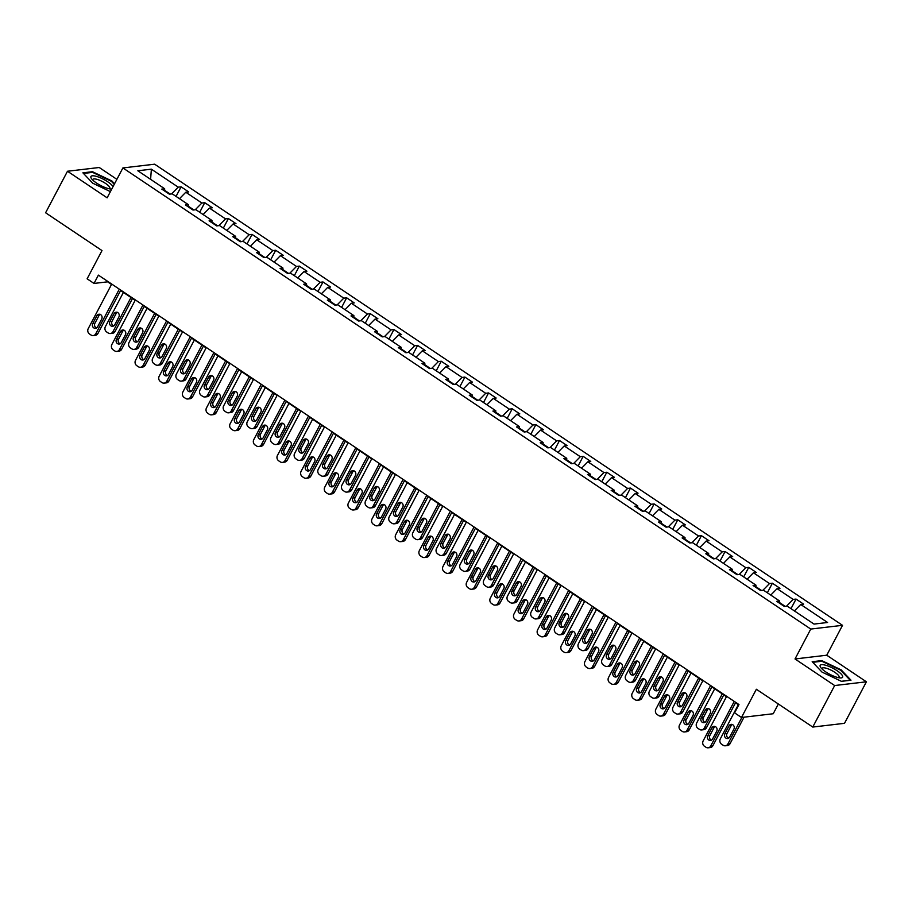 <?xml version="1.0" encoding="UTF-8"?>
<svg xmlns="http://www.w3.org/2000/svg" width="912" height="912" viewBox="0 0 912 912"><rect width="100%" height="100%" fill="white"/><g stroke="black" fill="none" stroke-linecap="round" stroke-linejoin="round"><path stroke-width="1.37" d="M866.4 681.8L826.751 655.215L795.013 658.966L834.662 685.539L866.4 681.8L844.512 723.319L812.763 727.058L756.367 689.255L741.479 717.482L773.228 713.743L778.358 703.996M834.662 685.539L812.763 727.058M116.884 179.333L99.237 167.5L67.488 171.251L45.6 212.77L101.996 250.572L87.119 278.81L94.016 283.438L107.616 281.831L111.515 284.453M842.517 625.324L154.641 164.194L122.903 167.933L810.768 629.063L842.517 625.324L826.751 655.215M170.225 194.085L164.65 190.346M171.57 193.925L178.216 187.165L181.1 186.823L176.05 196.399M150.594 179.333L151.381 169.176L178.216 187.165M179.47 198.691L185.797 192.25L188.67 191.908L181.1 186.823M185.797 192.25L201.871 203.023L204.744 202.681L199.705 212.257M203.114 214.537L209.452 208.107L212.325 207.765L204.744 202.681M209.452 208.107L225.526 218.88L228.399 218.538L223.349 228.103M226.769 230.394L233.107 223.964L235.98 223.622L228.399 218.538M233.107 223.964L249.181 234.737L252.054 234.395L247.004 243.96M250.424 246.251L256.762 239.81L259.635 239.48L252.054 234.395M256.762 239.81L272.825 250.583L275.698 250.253L270.659 259.817M274.079 262.109L280.406 255.668L283.279 255.337L275.698 250.253M280.406 255.668L296.48 266.441L299.353 266.11L294.314 275.675M297.722 277.966L304.061 271.525L306.934 271.183L299.353 266.11M304.061 271.525L320.135 282.298L323.008 281.956L317.957 291.532M321.377 293.824L327.716 287.383L330.589 287.041L323.008 281.956M327.716 287.383L343.778 298.156L346.663 297.814L341.612 307.39M345.032 309.681L351.359 303.24L354.244 302.898L346.663 297.814M351.359 303.24L367.433 314.013L370.306 313.671L365.267 323.236M368.676 325.527L375.014 319.097L377.887 318.755L370.306 313.671M375.014 319.097L391.088 329.87L393.961 329.528L388.911 339.093M392.331 341.384L398.669 334.943L401.542 334.613L393.961 329.528M398.669 334.943L414.743 345.728L417.616 345.386L412.566 354.95M415.986 357.242L422.324 350.801L425.197 350.47L417.616 345.386M422.324 350.801L438.387 361.574L441.26 361.243L436.221 370.808M439.641 373.099L445.968 366.658L448.841 366.316L441.26 361.243M445.968 366.658L462.042 377.431L464.915 377.089L459.876 386.665M463.285 388.957L469.623 382.516L472.496 382.174L464.915 377.089M469.623 382.516L485.697 393.289L488.57 392.947L483.52 402.523M486.94 404.814L493.278 398.373L496.151 398.031L488.57 392.947M493.278 398.373L509.341 409.146L512.225 408.804L507.175 418.38M510.595 420.66L516.922 414.23L519.806 413.888L512.225 408.804M516.922 414.23L532.996 425.003L535.868 424.661L530.83 434.226M534.238 436.517L540.577 430.088L543.449 429.746L535.868 424.661M540.577 430.088L556.651 440.861L559.523 440.519L554.473 450.083M557.893 452.375L564.232 445.934L567.104 445.603L559.523 440.519M564.232 445.934L580.306 456.707L583.178 456.376L578.128 465.941M581.548 468.232L587.887 461.791L590.759 461.461L583.178 456.376M587.887 461.791L603.949 472.564L606.822 472.234L601.783 481.798M605.203 484.09L611.53 477.649L614.403 477.307L606.822 472.234M611.53 477.649L627.604 488.422L630.477 488.08L625.438 497.656M628.847 499.947L635.185 493.506L638.058 493.164L630.477 488.08M635.185 493.506L651.259 504.279L654.132 503.937L649.082 513.513M652.502 515.804L658.84 509.363L661.713 509.021L654.132 503.937M658.84 509.363L674.903 520.136L677.787 519.794L672.737 529.359M676.157 531.65L682.484 525.221L685.368 524.879L677.787 519.794M682.484 525.221L698.558 535.994L701.431 535.652L696.392 545.216M699.8 547.508L706.139 541.067L709.012 540.736L701.431 535.652M706.139 541.067L722.213 551.851L725.086 551.509L720.035 561.074M723.455 563.365L729.794 556.924L732.667 556.594L725.086 551.509M729.794 556.924L745.868 567.697L748.741 567.367L743.69 576.931M747.11 579.223L753.449 572.782L756.322 572.44L748.741 567.367M753.449 572.782L769.511 583.555L772.384 583.224L767.345 592.789M770.765 595.08L777.092 588.639L779.965 588.297L772.384 583.224M777.092 588.639L793.166 599.412L796.039 599.07L791 608.646M794.409 610.937L800.747 604.496L803.62 604.154L796.039 599.07M800.747 604.496L827.583 622.486L814.028 624.082L787.193 606.092L784.32 606.434L776.739 601.35L779.612 601.008L763.538 590.235L760.665 590.577L753.084 585.493L755.957 585.151L739.894 574.378L737.01 574.72L729.429 569.635L732.313 569.305L716.239 558.532L713.366 558.862L705.785 553.778L708.658 553.447L692.584 542.674L689.711 543.005L682.13 537.932L685.003 537.59L668.929 526.817L666.056 527.159L658.475 522.074L661.348 521.732L645.286 510.959L642.413 511.301L634.832 506.217L637.705 505.875L621.631 495.102L618.758 495.444L611.177 490.36L614.05 490.018L597.976 479.245L595.103 479.587L587.522 474.502L590.395 474.16L574.332 463.387L571.448 463.729L563.867 458.645L566.751 458.314L550.677 447.541L547.804 447.872L540.223 442.799L543.096 442.457L527.022 431.684L524.149 432.014L516.568 426.941L519.441 426.599L503.367 415.826L500.494 416.168L492.913 411.084L495.786 410.742L479.723 399.969L476.851 400.311L469.27 395.227L472.142 394.885L456.068 384.112L453.196 384.454L445.615 379.369L448.487 379.027L432.413 368.254L429.541 368.596L421.96 363.512L424.832 363.181L408.758 352.397L405.886 352.739L398.305 347.654L401.189 347.324L385.115 336.551L382.242 336.881L374.661 331.808L377.534 331.466L361.46 320.693L358.587 321.035L351.006 315.951L353.879 315.609L337.805 304.836L334.932 305.178L327.351 300.094L330.224 299.752L314.161 288.979L311.288 289.321L303.707 284.236L306.58 283.894L290.506 273.121L287.633 273.463L280.052 268.379L282.925 268.037L266.851 257.264L263.978 257.606L256.397 252.521L259.27 252.191L243.196 241.418L240.323 241.748L232.742 236.675L235.627 236.333L219.553 225.56L216.68 225.891L209.099 220.818L211.972 220.476L195.898 209.703L193.025 210.045L185.444 204.961L188.317 204.619L172.243 193.846L169.37 194.188L161.789 189.103L164.662 188.761L137.826 170.772L151.381 169.176M741.479 717.482L734.582 712.853L738.959 704.554L98.393 275.128L94.016 283.438M188.294 206.864L188.317 204.619M193.868 209.942L188.294 206.203M195.225 209.783L201.871 203.023M211.949 222.722L211.972 220.476M217.523 225.8L211.949 222.061M218.869 225.64L225.526 218.88M235.592 238.579L235.627 236.333M241.178 241.646L235.604 237.918M242.524 241.498L249.181 234.737M259.247 254.437L259.27 252.191M264.833 257.503L259.259 253.775M266.179 257.344L272.825 250.583M282.902 270.294L282.925 268.037M288.477 273.361L282.902 269.621M289.834 273.201L296.48 266.441M306.546 286.151L306.58 283.894M312.132 289.218L306.557 285.479M313.477 289.058L320.135 282.298M330.201 301.997L330.224 299.752M335.787 305.075L330.212 301.336M337.132 304.916L343.778 298.156M353.856 317.855L353.879 315.609M359.431 320.933L353.867 317.194M360.787 320.773L367.433 314.013M377.511 333.712L377.534 331.466M383.086 336.79L377.511 333.051M384.431 336.631L391.088 329.87M401.155 349.57L401.189 347.324M406.741 352.636L401.166 348.908M408.086 352.477L414.743 345.728M424.81 365.427L424.832 363.181M430.396 368.494L424.821 364.754M431.741 368.334L438.387 361.574M448.465 381.284L448.487 379.027M454.039 384.351L448.465 380.612M455.396 384.191L462.042 377.431M472.108 397.13L472.142 394.885M477.694 400.208L472.12 396.469M479.039 400.049L485.697 393.289M495.763 412.988L495.786 410.742M501.349 416.066L495.775 412.327M502.694 415.906L509.341 409.146M519.418 428.845L519.441 426.599M524.993 431.923L519.43 428.184M526.349 431.764L532.996 425.003M543.073 444.703L543.096 442.457M548.648 447.781L543.073 444.041M549.993 447.621L556.651 440.861M566.717 460.56L566.751 458.314M572.303 463.627L566.728 459.899M573.648 463.467L580.306 456.707M590.372 476.417L590.395 474.16M595.958 479.484L590.383 475.745M597.303 479.324L603.949 472.564M614.027 492.275L614.05 490.018M619.601 495.341L614.027 491.602M620.958 495.182L627.604 488.422M637.67 508.121L637.705 505.875M643.256 511.199L637.682 507.46M644.602 511.039L651.259 504.279M661.325 523.978L661.348 521.732M666.911 527.056L661.337 523.317M668.257 526.897L674.903 520.136M684.98 539.836L685.003 537.59M690.566 542.914L684.992 539.174M691.912 542.754L698.558 535.994M708.635 555.693L708.658 553.447M714.21 558.76L708.635 555.032M715.555 558.611L722.213 551.851M732.279 571.55L732.313 569.305M737.865 574.617L732.29 570.889M739.21 574.457L745.868 567.697M755.934 587.408L755.957 585.151M761.52 590.474L755.945 586.735M762.865 590.315L769.511 583.555M779.589 603.265L779.612 601.008M785.164 606.332L779.589 602.593M786.52 606.172L793.166 599.412M795.013 658.966L810.768 629.063M67.488 171.251L107.137 197.824L122.903 167.933M120.589 290.529L135.17 300.31M144.233 306.386L158.825 316.168M167.888 322.244L182.48 332.014M191.543 338.101L206.123 347.871M215.198 353.947L229.778 363.728M238.841 369.805L253.433 379.586M262.496 385.662L277.077 395.443M286.151 401.519L300.732 411.301M309.806 417.377L324.387 427.158M333.45 433.234L348.042 443.004M357.105 449.092L371.686 458.861M380.76 464.938L395.341 474.719M404.404 480.795L418.996 490.576M428.059 496.652L442.639 506.434M451.714 512.51L466.294 522.291M475.369 528.367L489.949 538.137M499.012 544.225L513.604 553.994M522.667 560.071L537.248 569.852M546.322 575.928L560.903 585.709M569.966 591.785L584.558 601.567M593.621 607.643L608.201 617.424M617.276 623.5L631.856 633.281M640.931 639.358L655.511 649.127M664.574 655.215L679.166 664.985M688.229 671.061L702.81 680.842M711.884 686.918L726.465 696.7M735.528 702.776L738.754 704.942M164.639 191.007L164.662 188.761M812.17 661.724L822.02 672.087L841.423 681.332L850.987 680.204L841.138 669.841L821.723 660.596L812.17 661.724M114.547 183.768L111.868 180.952L92.465 171.707L82.901 172.835L92.75 183.209L110.409 191.623M821.347 661.303L821.723 660.596M92.089 172.425L92.465 171.707M734.251 701.396L710.744 745.97A3.899 3.5 -96.7 0 1 705.968 747.259L704.452 746.244A3.899 3.5 -96.7 0 1 703.163 740.886L726.67 696.312M708.168 747.806L710.323 747.555A3.899 3.5 83.3 0 0 712.888 745.72L735.733 702.388M712.534 739.073A3.124 2.793 83.3 0 1 707.689 735.824L711.884 727.856A3.124 2.793 83.3 0 1 716.741 731.105L712.534 739.073M711.52 740.179A3.124 2.793 83.3 0 1 709.832 735.574L714.028 727.594A3.124 2.793 83.3 0 1 715.054 726.499M741.889 717.436L727.901 743.941A3.899 3.5 -96.7 0 1 723.125 745.241L721.609 744.215A3.899 3.5 -96.7 0 1 720.32 738.868L738.355 704.668M744.032 717.185L730.056 743.69A3.899 3.5 83.3 0 1 727.48 745.537L725.336 745.788M732.211 724.47A3.124 2.793 -96.7 0 0 731.196 725.576L726.989 733.544A3.124 2.793 -96.7 0 0 728.677 738.161M729.691 737.056L733.898 729.087A3.124 2.793 -96.7 0 0 731.105 724.356A3.124 2.793 -96.7 0 0 729.041 725.827L724.846 733.795A3.124 2.793 -96.7 0 0 727.639 738.526A3.124 2.793 -96.7 0 0 729.691 737.056M710.596 685.539L687.101 730.113A3.899 3.5 -96.7 0 1 682.313 731.401L680.797 730.387A3.899 3.5 -96.7 0 1 679.52 725.029L703.015 680.455M684.524 731.948L686.668 731.698A3.899 3.5 83.3 0 0 689.244 729.862L712.078 686.542M688.879 723.216A3.124 2.793 83.3 0 1 684.125 723.262A3.124 2.793 83.3 0 1 684.034 719.967L688.241 711.998A3.124 2.793 83.3 0 1 693.086 715.247L688.879 723.216M687.865 724.322A3.124 2.793 83.3 0 1 686.177 719.716L690.384 711.748A3.124 2.793 83.3 0 1 691.399 710.642M686.941 669.682L663.446 714.256A3.899 3.5 -96.7 0 1 658.658 715.544L657.142 714.529A3.899 3.5 -96.7 0 1 655.865 709.171L679.36 664.609M660.869 716.102L663.013 715.84A3.899 3.5 83.3 0 0 665.589 714.005L688.435 670.685M665.236 707.37A3.124 2.793 83.3 0 1 660.379 704.11L664.586 696.141A3.124 2.793 83.3 0 1 669.431 699.39L665.236 707.37M664.221 708.464A3.124 2.793 83.3 0 1 662.522 703.859L666.729 695.89A3.124 2.793 83.3 0 1 667.744 694.784M722.281 693.895L704.258 728.095A3.899 3.5 -96.7 0 1 699.47 729.383L697.954 728.369A3.899 3.5 -96.7 0 1 696.677 723.011L714.7 688.811M723.775 694.887L706.401 727.833A3.899 3.5 83.3 0 1 703.825 729.68L701.681 729.931M708.556 708.613A3.124 2.793 -96.7 0 0 707.541 709.718L703.334 717.687A3.124 2.793 -96.7 0 0 705.022 722.304M706.048 721.198L710.243 713.23A3.124 2.793 -96.7 0 0 707.45 708.499A3.124 2.793 -96.7 0 0 705.398 709.969L701.191 717.949A3.124 2.793 -96.7 0 0 706.048 721.198M698.638 678.038L680.603 712.238A3.899 3.5 -96.7 0 1 675.815 713.526L674.299 712.511A3.899 3.5 -96.7 0 1 673.022 707.153L691.057 672.953M700.12 679.041L682.746 711.987A3.899 3.5 83.3 0 1 680.17 713.822L678.026 714.073M684.901 692.755A3.124 2.793 -96.7 0 0 683.886 693.861L679.679 701.841A3.124 2.793 -96.7 0 0 681.378 706.447M682.393 705.341L686.599 697.372A3.124 2.793 -96.7 0 0 683.806 692.641A3.124 2.793 -96.7 0 0 681.743 694.123L677.536 702.092A3.124 2.793 -96.7 0 0 682.393 705.341M837.148 677.342A12.677 3.42 27.8 0 0 840.431 677.935A12.677 3.42 27.8 0 0 839.861 672.805A12.677 3.42 27.8 0 0 825.656 665.247A12.677 3.42 27.8 0 0 820.823 667.595A12.677 3.42 27.8 0 0 837.148 677.342M838.573 677.696A9.599 2.588 27.8 0 0 839.086 677.285A9.599 2.588 27.8 0 0 835.369 672.691A9.599 2.588 27.8 0 0 826.249 668.234A9.599 2.588 27.8 0 0 822.111 668.336A9.599 2.588 27.8 0 0 822.065 668.986M812.74 662.317L821.86 661.246L840.659 670.206L850.212 680.249L841.343 681.298M113.042 186.618A12.677 3.42 27.8 0 0 96.387 176.369A12.677 3.42 27.8 0 0 91.565 178.718A12.677 3.42 27.8 0 0 107.89 188.465A12.677 3.42 27.8 0 0 111.173 189.046A12.677 3.42 27.8 0 0 111.766 189.046M109.315 188.807A9.599 2.588 27.8 0 0 109.828 188.408A9.599 2.588 27.8 0 0 106.111 183.802A9.599 2.588 27.8 0 0 96.991 179.345A9.599 2.588 27.8 0 0 92.853 179.447A9.599 2.588 27.8 0 0 92.807 180.109M83.471 173.44L92.591 172.368L111.401 181.317L114.251 184.327M663.298 653.824L639.791 698.398A3.899 3.5 -96.7 0 1 635.014 699.686L633.498 698.672A3.899 3.5 -96.7 0 1 632.21 693.325L655.717 648.751M637.214 700.245L639.358 699.994A3.899 3.5 83.3 0 0 641.934 698.147L664.78 654.827M641.581 691.513A3.124 2.793 83.3 0 1 636.724 688.252L640.931 680.284A3.124 2.793 83.3 0 1 645.787 683.533L641.581 691.513M640.566 692.618A3.124 2.793 83.3 0 1 638.879 688.001L643.074 680.033A3.124 2.793 83.3 0 1 644.089 678.927M674.983 662.18L656.948 696.38A3.899 3.5 -96.7 0 1 652.171 697.669L650.655 696.654A3.899 3.5 -96.7 0 1 649.367 691.296L667.402 657.107M676.465 663.184L659.091 696.13A3.899 3.5 83.3 0 1 656.526 697.965L654.371 698.216M661.257 676.909A3.124 2.793 -96.7 0 0 660.231 678.004L656.036 685.984A3.124 2.793 -96.7 0 0 657.723 690.589M658.738 689.483L662.944 681.515A3.124 2.793 -96.7 0 0 658.088 678.266L653.893 686.234A3.124 2.793 -96.7 0 0 658.738 689.483M639.643 637.978L616.136 682.552A3.899 3.5 -96.7 0 1 611.359 683.84L609.843 682.814A3.899 3.5 -96.7 0 1 608.555 677.468L632.062 632.894M613.571 684.388L615.714 684.137A3.899 3.5 83.3 0 0 618.29 682.29L641.125 638.97M617.926 675.655A3.124 2.793 83.3 0 1 613.081 672.406L617.276 664.426A3.124 2.793 83.3 0 1 622.041 664.392A3.124 2.793 83.3 0 1 622.132 667.687L617.926 675.655M616.911 676.761A3.124 2.793 83.3 0 1 615.224 672.144L619.43 664.175A3.124 2.793 83.3 0 1 620.445 663.07M651.328 646.334L633.304 680.523A3.899 3.5 -96.7 0 1 628.516 681.811L627 680.797A3.899 3.5 -96.7 0 1 625.723 675.439L643.747 641.25M652.81 647.326L635.447 680.272A3.899 3.5 83.3 0 1 632.871 682.108L630.728 682.358M637.602 661.052A3.124 2.793 -96.7 0 0 636.587 662.158L632.381 670.126A3.124 2.793 -96.7 0 0 634.068 674.732M635.083 673.626L639.289 665.657A3.124 2.793 -96.7 0 0 634.444 662.408L630.238 670.377A3.124 2.793 -96.7 0 0 633.031 675.108A3.124 2.793 -96.7 0 0 635.083 673.626M615.988 622.121L592.492 666.695A3.899 3.5 -96.7 0 1 587.704 667.983L586.188 666.968A3.899 3.5 -96.7 0 1 584.911 661.61L608.407 617.036M589.916 668.53L592.059 668.279A3.899 3.5 83.3 0 0 594.635 666.444L617.481 623.113M594.282 659.798A3.124 2.793 83.3 0 1 589.426 656.549L593.632 648.569A3.124 2.793 83.3 0 1 598.386 648.535A3.124 2.793 83.3 0 1 598.477 651.829L594.282 659.798M593.256 660.904A3.124 2.793 83.3 0 1 591.569 656.298L595.775 648.318A3.124 2.793 83.3 0 1 596.79 647.212M627.673 630.477L609.649 664.666A3.899 3.5 -96.7 0 1 604.861 665.954L603.345 664.939A3.899 3.5 -96.7 0 1 602.068 659.581L620.092 625.393M629.166 631.469L611.792 664.415A3.899 3.5 83.3 0 1 609.216 666.25L607.073 666.512M613.947 645.194A3.124 2.793 -96.7 0 0 612.932 646.3L608.726 654.269A3.124 2.793 -96.7 0 0 610.424 658.886M611.439 657.78L615.634 649.8A3.124 2.793 -96.7 0 0 610.789 646.551L606.583 654.52A3.124 2.793 -96.7 0 0 611.439 657.78M592.333 606.263L568.837 650.837A3.899 3.5 -96.7 0 1 564.049 652.126L562.533 651.111A3.899 3.5 -96.7 0 1 561.256 645.753L584.763 601.179M566.261 652.673L568.404 652.422A3.899 3.5 83.3 0 0 570.98 650.587L593.826 607.255M570.627 643.94A3.124 2.793 83.3 0 1 565.771 640.691L569.977 632.723A3.124 2.793 83.3 0 1 574.731 632.677A3.124 2.793 83.3 0 1 574.834 635.972L570.627 643.94M569.612 645.046A3.124 2.793 83.3 0 1 567.914 640.441L572.12 632.461A3.124 2.793 83.3 0 1 573.135 631.355M604.029 614.62L585.994 648.808A3.899 3.5 -96.7 0 1 581.218 650.096L579.701 649.082A3.899 3.5 -96.7 0 1 578.413 643.735L596.448 609.535M605.511 615.611L588.137 648.557A3.899 3.5 83.3 0 1 585.561 650.404L583.418 650.655M590.292 629.337A3.124 2.793 -96.7 0 0 589.277 630.443L585.082 638.411A3.124 2.793 -96.7 0 0 586.769 643.028M587.784 641.923L591.991 633.943A3.124 2.793 -96.7 0 0 587.134 630.694L582.928 638.662A3.124 2.793 -96.7 0 0 587.784 641.923M568.689 590.406L545.182 634.98A3.899 3.5 -96.7 0 1 540.406 636.268L538.889 635.254A3.899 3.5 -96.7 0 1 537.601 629.896L561.108 585.322M542.606 636.815L544.76 636.565A3.899 3.5 83.3 0 0 547.325 634.729L570.171 591.409M546.972 628.083A3.124 2.793 83.3 0 1 542.127 624.834L546.322 616.865A3.124 2.793 83.3 0 1 551.179 620.114L546.972 628.083M545.957 629.189A3.124 2.793 83.3 0 1 544.27 624.583L548.465 616.615A3.124 2.793 83.3 0 1 549.491 615.509M580.374 598.762L562.339 632.962A3.899 3.5 -96.7 0 1 557.563 634.25L556.046 633.224A3.899 3.5 -96.7 0 1 554.758 627.878L572.793 593.678M581.856 599.754L564.494 632.7A3.899 3.5 83.3 0 1 561.917 634.547L559.774 634.798M566.648 613.48A3.124 2.793 -96.7 0 0 565.634 614.585L561.427 622.554A3.124 2.793 -96.7 0 0 563.114 627.171M564.129 626.065L568.336 618.097A3.124 2.793 -96.7 0 0 563.479 614.836L559.284 622.816A3.124 2.793 -96.7 0 0 564.129 626.065M545.034 574.549L521.539 619.123A3.899 3.5 -96.7 0 1 516.751 620.411L515.234 619.396A3.899 3.5 -96.7 0 1 513.958 614.038L537.453 569.464M518.962 620.969L521.105 620.707A3.899 3.5 83.3 0 0 523.682 618.872L546.516 575.552M523.317 612.226A3.124 2.793 83.3 0 1 518.563 612.271A3.124 2.793 83.3 0 1 518.472 608.977L522.679 601.008A3.124 2.793 83.3 0 1 527.524 604.257L523.317 612.226M522.302 613.331A3.124 2.793 83.3 0 1 520.615 608.726L524.822 600.757A3.124 2.793 83.3 0 1 525.836 599.651M556.719 582.905L538.696 617.105A3.899 3.5 -96.7 0 1 533.908 618.393L532.391 617.378A3.899 3.5 -96.7 0 1 531.115 612.02L549.138 577.82M558.212 583.908L540.839 616.854A3.899 3.5 83.3 0 1 538.262 618.689L536.119 618.94M542.993 597.622A3.124 2.793 -96.7 0 0 541.979 598.728L537.772 606.708A3.124 2.793 -96.7 0 0 539.459 611.314M540.485 610.208L544.681 602.239A3.124 2.793 -96.7 0 0 541.888 597.508A3.124 2.793 -96.7 0 0 539.836 598.979L535.629 606.959A3.124 2.793 -96.7 0 0 540.485 610.208M521.379 558.691L497.884 603.265A3.899 3.5 -96.7 0 1 493.096 604.553L491.579 603.539A3.899 3.5 -96.7 0 1 490.303 598.192L513.798 553.618M495.307 605.112L497.45 604.861A3.899 3.5 83.3 0 0 500.027 603.014L522.872 559.694M499.673 596.38A3.124 2.793 83.3 0 1 494.817 593.119L499.024 585.151A3.124 2.793 83.3 0 1 503.869 588.4L499.673 596.38M498.659 597.485A3.124 2.793 83.3 0 1 496.96 592.868L501.167 584.9A3.124 2.793 83.3 0 1 502.181 583.794M497.735 542.845L474.229 587.408A3.899 3.5 -96.7 0 1 469.452 588.707L467.936 587.681A3.899 3.5 -96.7 0 1 466.648 582.335L490.154 537.761M471.652 589.255L473.795 589.004A3.899 3.5 83.3 0 0 476.372 587.157L499.217 543.837M476.018 580.522A3.124 2.793 83.3 0 1 471.162 577.262L475.369 569.293A3.124 2.793 83.3 0 1 480.225 572.542L476.018 580.522M475.004 581.628A3.124 2.793 83.3 0 1 473.317 577.011L477.512 569.042A3.124 2.793 83.3 0 1 478.526 567.937M474.08 526.988L450.574 571.562A3.899 3.5 -96.7 0 1 445.797 572.85L444.281 571.835A3.899 3.5 -96.7 0 1 442.993 566.477L466.499 521.903M448.009 573.397L450.152 573.146A3.899 3.5 83.3 0 0 452.728 571.3L475.562 527.98M452.363 564.665A3.124 2.793 83.3 0 1 447.518 561.416L451.714 553.436A3.124 2.793 83.3 0 1 456.479 553.402A3.124 2.793 83.3 0 1 456.57 556.696L452.363 564.665M451.349 565.771A3.124 2.793 83.3 0 1 449.662 561.154L453.868 553.185A3.124 2.793 83.3 0 1 454.883 552.079M450.425 511.13L426.93 555.704A3.899 3.5 -96.7 0 1 422.142 556.993L420.626 555.978A3.899 3.5 -96.7 0 1 419.349 550.62L442.844 506.046M424.354 557.54L426.497 557.289A3.899 3.5 83.3 0 0 429.073 555.454L451.919 512.122M428.72 548.807A3.124 2.793 83.3 0 1 423.863 545.558L428.07 537.59A3.124 2.793 83.3 0 1 432.824 537.544A3.124 2.793 83.3 0 1 432.915 540.839L428.72 548.807M427.694 549.913A3.124 2.793 83.3 0 1 426.007 545.308L430.213 537.328A3.124 2.793 83.3 0 1 431.228 536.222M426.77 495.273L403.275 539.847A3.899 3.5 -96.7 0 1 398.487 541.135L396.971 540.121A3.899 3.5 -96.7 0 1 395.694 534.763L419.201 490.189M400.699 541.682L402.842 541.432A3.899 3.5 83.3 0 0 405.418 539.596L428.264 496.265M405.065 532.95A3.124 2.793 83.3 0 1 400.208 529.701L404.415 521.732A3.124 2.793 83.3 0 1 409.271 524.981L405.065 532.95M404.05 534.056A3.124 2.793 83.3 0 1 402.352 529.45L406.558 521.47A3.124 2.793 83.3 0 1 407.573 520.376M403.127 479.416L379.62 523.99A3.899 3.5 -96.7 0 1 374.843 525.278L373.327 524.263A3.899 3.5 -96.7 0 1 372.039 518.905L395.546 474.331M377.044 525.825L379.198 525.574A3.899 3.5 83.3 0 0 381.763 523.739L404.609 480.419M381.41 517.093A3.124 2.793 83.3 0 1 376.565 513.844L380.76 505.875A3.124 2.793 83.3 0 1 385.616 509.124L381.41 517.093M380.395 518.198A3.124 2.793 83.3 0 1 378.708 513.593L382.903 505.624A3.124 2.793 83.3 0 1 383.929 504.518M379.472 463.558L355.976 508.132A3.899 3.5 -96.7 0 1 351.188 509.42L349.672 508.406A3.899 3.5 -96.7 0 1 348.395 503.048L371.891 458.485M353.4 509.979L355.543 509.717A3.899 3.5 83.3 0 0 358.12 507.881L380.954 464.561M357.755 501.247A3.124 2.793 83.3 0 1 353.001 501.281A3.124 2.793 83.3 0 1 352.91 497.986L357.116 490.018A3.124 2.793 83.3 0 1 361.961 493.267L357.755 501.247M356.74 502.341A3.124 2.793 83.3 0 1 355.053 497.735L359.26 489.767A3.124 2.793 83.3 0 1 360.274 488.661M355.817 447.701L332.321 492.275A3.899 3.5 -96.7 0 1 327.533 493.563L326.017 492.548A3.899 3.5 -96.7 0 1 324.74 487.202L348.236 442.628M329.745 494.122L331.888 493.871A3.899 3.5 83.3 0 0 334.465 492.024L357.31 448.704M334.111 485.389A3.124 2.793 83.3 0 1 329.255 482.129L333.461 474.16A3.124 2.793 83.3 0 1 338.306 477.409L334.111 485.389M333.097 486.495A3.124 2.793 83.3 0 1 331.398 481.878L335.605 473.909A3.124 2.793 83.3 0 1 336.619 472.804M332.173 431.855L308.666 476.429A3.899 3.5 -96.7 0 1 303.89 477.717L302.374 476.691A3.899 3.5 -96.7 0 1 301.085 471.344L324.592 426.77M306.09 478.264L308.233 478.013A3.899 3.5 83.3 0 0 310.81 476.167L333.655 432.847M310.456 469.532A3.124 2.793 83.3 0 1 305.6 466.283L309.806 458.303A3.124 2.793 83.3 0 1 314.663 461.563L310.456 469.532M309.442 470.638A3.124 2.793 83.3 0 1 307.754 466.021L311.95 458.052A3.124 2.793 83.3 0 1 312.964 456.946M308.518 415.997L285.011 460.571A3.899 3.5 -96.7 0 1 280.235 461.86L278.719 460.845A3.899 3.5 -96.7 0 1 277.43 455.487L300.937 410.913M282.446 462.407L284.59 462.156A3.899 3.5 83.3 0 0 287.166 460.321L310 416.989M286.801 453.674A3.124 2.793 83.3 0 1 281.956 450.425L286.151 442.445A3.124 2.793 83.3 0 1 291.008 445.706L286.801 453.674M285.787 454.78A3.124 2.793 83.3 0 1 284.099 450.175L288.306 442.195A3.124 2.793 83.3 0 1 289.321 441.089M533.075 567.047L515.041 601.247A3.899 3.5 -96.7 0 1 510.253 602.536L508.736 601.521A3.899 3.5 -96.7 0 1 507.46 596.163L525.494 561.963M534.557 568.051L517.184 600.997A3.899 3.5 83.3 0 1 514.607 602.832L512.464 603.083M519.338 581.765A3.124 2.793 -96.7 0 0 518.324 582.871L514.117 590.851A3.124 2.793 -96.7 0 0 515.816 595.456M516.83 594.35L521.037 586.382A3.124 2.793 -96.7 0 0 518.244 581.651A3.124 2.793 -96.7 0 0 516.181 583.133L511.974 591.101A3.124 2.793 -96.7 0 0 516.83 594.35M509.42 551.19L491.386 585.39A3.899 3.5 -96.7 0 1 486.609 586.678L485.093 585.664A3.899 3.5 -96.7 0 1 483.805 580.306L501.839 546.117M510.902 552.193L493.529 585.139A3.899 3.5 83.3 0 1 490.964 586.975L488.809 587.225M495.695 565.919A3.124 2.793 -96.7 0 0 494.669 567.025L490.474 574.993A3.124 2.793 -96.7 0 0 492.161 579.599M493.175 578.493L497.382 570.524A3.124 2.793 -96.7 0 0 492.526 567.275L488.33 575.244A3.124 2.793 -96.7 0 0 493.175 578.493M485.765 535.344L467.742 569.533A3.899 3.5 -96.7 0 1 462.954 570.821L461.438 569.806A3.899 3.5 -96.7 0 1 460.161 564.448L478.184 530.26M487.247 536.336L469.885 569.282A3.899 3.5 83.3 0 1 467.309 571.117L465.166 571.379M472.04 550.061A3.124 2.793 -96.7 0 0 471.025 551.167L466.819 559.136A3.124 2.793 -96.7 0 0 468.506 563.741M469.52 562.636L473.727 554.667A3.124 2.793 -96.7 0 0 468.882 551.418L464.675 559.387A3.124 2.793 -96.7 0 0 467.468 564.118A3.124 2.793 -96.7 0 0 469.52 562.636M462.11 519.487L444.087 553.675A3.899 3.5 -96.7 0 1 439.299 554.963L437.783 553.949A3.899 3.5 -96.7 0 1 436.506 548.602L454.529 514.402M463.604 520.478L446.23 553.424A3.899 3.5 83.3 0 1 443.654 555.271L441.511 555.522M448.385 534.204A3.124 2.793 -96.7 0 0 447.37 535.31L443.164 543.278A3.124 2.793 -96.7 0 0 444.862 547.895M445.877 546.79L450.072 538.81A3.124 2.793 -96.7 0 0 445.227 535.561L441.02 543.529A3.124 2.793 -96.7 0 0 445.877 546.79M438.467 503.629L420.432 537.818A3.899 3.5 -96.7 0 1 415.655 539.117L414.139 538.091A3.899 3.5 -96.7 0 1 412.851 532.745L430.886 498.545M439.949 504.621L422.575 537.567A3.899 3.5 83.3 0 1 419.999 539.414L417.856 539.665M424.73 518.347A3.124 2.793 -96.7 0 0 423.715 519.452L419.52 527.421A3.124 2.793 -96.7 0 0 421.207 532.038M422.222 530.932L426.428 522.964A3.124 2.793 -96.7 0 0 421.572 519.703L417.365 527.672A3.124 2.793 -96.7 0 0 422.222 530.932M414.812 487.772L396.777 521.972A3.899 3.5 -96.7 0 1 392 523.26L390.484 522.245A3.899 3.5 -96.7 0 1 389.196 516.887L407.231 482.687M416.294 488.764L398.932 521.71A3.899 3.5 83.3 0 1 396.355 523.556L394.212 523.807M401.086 502.489A3.124 2.793 -96.7 0 0 400.072 503.595L395.865 511.564A3.124 2.793 -96.7 0 0 397.552 516.181M398.567 515.075L402.773 507.106A3.124 2.793 -96.7 0 0 397.917 503.846L393.722 511.826A3.124 2.793 -96.7 0 0 398.567 515.075M391.157 471.914L373.133 506.114A3.899 3.5 -96.7 0 1 368.345 507.403L366.829 506.388A3.899 3.5 -96.7 0 1 365.552 501.03L383.576 466.83M392.65 472.918L375.277 505.864A3.899 3.5 83.3 0 1 372.7 507.699L370.557 507.95M377.431 486.632A3.124 2.793 -96.7 0 0 376.417 487.738L372.21 495.718A3.124 2.793 -96.7 0 0 373.897 500.323M374.923 499.217L379.118 491.249A3.124 2.793 -96.7 0 0 376.325 486.518A3.124 2.793 -96.7 0 0 374.273 488L370.067 495.968A3.124 2.793 -96.7 0 0 374.923 499.217M367.513 456.057L349.478 490.257A3.899 3.5 -96.7 0 1 344.69 491.545L343.174 490.531A3.899 3.5 -96.7 0 1 341.897 485.173L359.932 450.984M368.995 457.06L351.622 490.006A3.899 3.5 83.3 0 1 349.045 491.842L346.902 492.092M353.776 470.786A3.124 2.793 -96.7 0 0 352.762 471.88L348.555 479.86A3.124 2.793 -96.7 0 0 350.254 484.466M351.268 483.36L355.475 475.391A3.124 2.793 -96.7 0 0 350.618 472.142L346.412 480.111A3.124 2.793 -96.7 0 0 351.268 483.36M343.858 440.2L325.823 474.4A3.899 3.5 -96.7 0 1 321.047 475.688L319.531 474.673A3.899 3.5 -96.7 0 1 318.242 469.315L336.277 435.127M345.34 441.203L327.967 474.149A3.899 3.5 83.3 0 1 325.39 475.984L323.247 476.235M330.133 454.928A3.124 2.793 -96.7 0 0 329.107 456.034L324.911 464.003A3.124 2.793 -96.7 0 0 326.599 468.608M327.613 467.503L331.82 459.534A3.124 2.793 -96.7 0 0 326.963 456.285L322.768 464.254A3.124 2.793 -96.7 0 0 327.613 467.503M320.203 424.354L302.18 458.542A3.899 3.5 -96.7 0 1 297.392 459.83L295.876 458.816A3.899 3.5 -96.7 0 1 294.599 453.458L312.622 419.269M321.685 425.345L304.323 458.291A3.899 3.5 83.3 0 1 301.747 460.127L299.603 460.389M306.478 439.071A3.124 2.793 -96.7 0 0 305.463 440.177L301.256 448.145A3.124 2.793 -96.7 0 0 302.944 452.751M303.958 451.657L308.165 443.677A3.124 2.793 -96.7 0 0 303.308 440.428L299.113 448.396A3.124 2.793 -96.7 0 0 301.906 453.127A3.124 2.793 -96.7 0 0 303.958 451.657M284.863 400.14L261.368 444.714A3.899 3.5 -96.7 0 1 256.58 446.002L255.064 444.988A3.899 3.5 -96.7 0 1 253.787 439.63L277.282 395.056M258.791 446.549L260.935 446.299A3.899 3.5 83.3 0 0 263.511 444.463L286.357 401.132M263.158 437.817A3.124 2.793 83.3 0 1 258.301 434.568L262.508 426.599A3.124 2.793 83.3 0 1 267.262 426.554A3.124 2.793 83.3 0 1 267.353 429.848L263.158 437.817M262.132 438.923A3.124 2.793 83.3 0 1 260.444 434.317L264.651 426.337A3.124 2.793 83.3 0 1 265.666 425.231M296.548 408.496L278.525 442.685A3.899 3.5 -96.7 0 1 273.737 443.973L272.221 442.958A3.899 3.5 -96.7 0 1 270.944 437.612L288.967 403.412M298.042 409.488L280.668 442.434A3.899 3.5 83.3 0 1 278.092 444.281L275.948 444.532M282.823 423.214A3.124 2.793 -96.7 0 0 281.808 424.319L277.601 432.288A3.124 2.793 -96.7 0 0 279.3 436.905M280.315 435.799L284.51 427.819A3.124 2.793 -96.7 0 0 279.665 424.57L275.458 432.539A3.124 2.793 -96.7 0 0 280.315 435.799M261.208 384.283L237.713 428.857A3.899 3.5 -96.7 0 1 232.925 430.145L231.409 429.13A3.899 3.5 -96.7 0 1 230.132 423.772L253.627 379.198M235.136 430.692L237.28 430.441A3.899 3.5 83.3 0 0 239.856 428.606L262.702 385.274M239.503 421.96A3.124 2.793 83.3 0 1 234.646 418.711L238.853 410.742A3.124 2.793 83.3 0 1 243.709 413.991L239.503 421.96M238.488 423.065A3.124 2.793 83.3 0 1 236.789 418.46L240.996 410.491A3.124 2.793 83.3 0 1 242.011 409.385M272.905 392.639L254.87 426.839A3.899 3.5 -96.7 0 1 250.093 428.127L248.577 427.101A3.899 3.5 -96.7 0 1 247.289 421.754L265.324 387.554M274.387 393.631L257.013 426.577A3.899 3.5 83.3 0 1 254.437 428.423L252.293 428.674M259.168 407.356A3.124 2.793 -96.7 0 0 258.153 408.462L253.958 416.431A3.124 2.793 -96.7 0 0 255.645 421.048M256.66 419.942L260.866 411.973A3.124 2.793 -96.7 0 0 256.01 408.713L251.803 416.693A3.124 2.793 -96.7 0 0 256.66 419.942M237.565 368.425L214.058 412.999A3.899 3.5 -96.7 0 1 209.281 414.287L207.765 413.273A3.899 3.5 -96.7 0 1 206.477 407.915L229.984 363.341M211.481 414.846L213.625 414.584A3.899 3.5 83.3 0 0 216.201 412.748L239.047 369.428M215.848 406.102A3.124 2.793 83.3 0 1 211.094 406.148A3.124 2.793 83.3 0 1 211.003 402.853L215.198 394.885A3.124 2.793 83.3 0 1 220.054 398.134L215.848 406.102M214.833 407.208A3.124 2.793 83.3 0 1 213.146 402.602L217.341 394.634A3.124 2.793 83.3 0 1 218.367 393.528M249.25 376.781L231.215 410.981A3.899 3.5 -96.7 0 1 226.438 412.27L224.922 411.255A3.899 3.5 -96.7 0 1 223.634 405.897L241.669 371.697M250.732 377.773L233.369 410.731A3.899 3.5 83.3 0 1 230.793 412.566L228.638 412.817M235.524 391.499A3.124 2.793 -96.7 0 0 234.498 392.605L230.303 400.585A3.124 2.793 -96.7 0 0 231.99 405.19M233.005 404.084L237.211 396.116A3.124 2.793 -96.7 0 0 232.355 392.855L228.16 400.835A3.124 2.793 -96.7 0 0 233.005 404.084M213.91 352.568L190.414 397.142A3.899 3.5 -96.7 0 1 185.626 398.43L184.11 397.415A3.899 3.5 -96.7 0 1 182.833 392.069L206.329 347.495M187.838 398.989L189.981 398.738A3.899 3.5 83.3 0 0 192.557 396.891L215.392 353.571M192.193 390.256A3.124 2.793 83.3 0 1 187.439 390.29A3.124 2.793 83.3 0 1 187.348 386.996L191.543 379.027A3.124 2.793 83.3 0 1 196.399 382.276L192.193 390.256M191.178 391.362A3.124 2.793 83.3 0 1 189.491 386.745L193.697 378.776A3.124 2.793 83.3 0 1 194.712 377.671M225.595 360.924L207.571 395.124A3.899 3.5 -96.7 0 1 202.783 396.412L201.267 395.398A3.899 3.5 -96.7 0 1 199.99 390.04L218.014 355.84M227.088 361.927L209.714 394.873A3.899 3.5 83.3 0 1 207.138 396.709L204.995 396.959M211.869 375.641A3.124 2.793 -96.7 0 0 210.854 376.747L206.648 384.727A3.124 2.793 -96.7 0 0 208.335 389.333M209.361 388.227L213.556 380.258A3.124 2.793 -96.7 0 0 210.763 375.527A3.124 2.793 -96.7 0 0 208.711 377.009L204.505 384.978A3.124 2.793 -96.7 0 0 209.361 388.227M190.255 336.722L166.759 381.284A3.899 3.5 -96.7 0 1 161.971 382.573L160.455 381.558A3.899 3.5 -96.7 0 1 159.178 376.211L182.674 331.637M164.183 383.131L166.326 382.88A3.899 3.5 83.3 0 0 168.902 381.034L191.748 337.714M168.549 374.399A3.124 2.793 83.3 0 1 163.693 371.138L167.899 363.17A3.124 2.793 83.3 0 1 172.744 366.419L168.549 374.399M167.534 375.505A3.124 2.793 83.3 0 1 165.836 370.888L170.042 362.919A3.124 2.793 83.3 0 1 171.057 361.813M201.951 345.067L183.916 379.267A3.899 3.5 -96.7 0 1 179.128 380.555L177.612 379.54A3.899 3.5 -96.7 0 1 176.335 374.182L194.37 339.994M203.433 346.07L186.059 379.016A3.899 3.5 83.3 0 1 183.483 380.851L181.34 381.102M188.214 359.795A3.124 2.793 -96.7 0 0 187.199 360.901L182.993 368.87A3.124 2.793 -96.7 0 0 184.691 373.475M185.706 372.37L189.901 364.401A3.124 2.793 -96.7 0 0 185.056 361.152L180.85 369.121A3.124 2.793 -96.7 0 0 185.706 372.37M166.611 320.864L143.104 365.438A3.899 3.5 -96.7 0 1 138.328 366.727L136.811 365.701A3.899 3.5 -96.7 0 1 135.523 360.354L159.03 315.78M140.528 367.274L142.671 367.023A3.899 3.5 83.3 0 0 145.247 365.176L168.093 321.856M144.894 358.541A3.124 2.793 83.3 0 1 140.038 355.292L144.244 347.312A3.124 2.793 83.3 0 1 149.101 350.573L144.894 358.541M143.879 359.647A3.124 2.793 83.3 0 1 142.192 355.03L146.387 347.062A3.124 2.793 83.3 0 1 147.402 345.956M178.296 329.221L160.261 363.409A3.899 3.5 -96.7 0 1 155.485 364.697L153.968 363.683A3.899 3.5 -96.7 0 1 152.68 358.325L170.715 324.136M179.778 330.212L162.404 363.158A3.899 3.5 83.3 0 1 159.828 364.994L157.685 365.256M164.57 343.938A3.124 2.793 -96.7 0 0 163.544 345.044L159.349 353.012A3.124 2.793 -96.7 0 0 161.036 357.618M162.051 356.512L166.258 348.544A3.124 2.793 -96.7 0 0 161.401 345.295L157.206 353.263A3.124 2.793 -96.7 0 0 159.988 357.994A3.124 2.793 -96.7 0 0 162.051 356.512M142.956 305.007L119.449 349.581A3.899 3.5 -96.7 0 1 114.673 350.869L113.156 349.855A3.899 3.5 -96.7 0 1 111.868 344.497L135.375 299.923M116.873 351.416L119.027 351.166A3.899 3.5 83.3 0 0 121.604 349.33L144.438 305.999M121.239 342.684A3.124 2.793 83.3 0 1 116.394 339.435L120.589 331.455A3.124 2.793 83.3 0 1 125.446 334.715L121.239 342.684M120.224 343.79A3.124 2.793 83.3 0 1 118.537 339.184L122.732 331.204A3.124 2.793 83.3 0 1 123.758 330.098M154.641 313.363L136.618 347.552A3.899 3.5 -96.7 0 1 131.83 348.84L130.313 347.825A3.899 3.5 -96.7 0 1 129.037 342.479L147.06 308.279M156.123 314.355L138.761 347.301A3.899 3.5 83.3 0 1 136.184 349.148L134.041 349.399M140.915 328.081A3.124 2.793 -96.7 0 0 139.901 329.186L135.694 337.155A3.124 2.793 -96.7 0 0 137.381 341.772M138.396 340.666L142.603 332.686A3.124 2.793 -96.7 0 0 137.746 329.437L133.551 337.406A3.124 2.793 -96.7 0 0 136.344 342.137A3.124 2.793 -96.7 0 0 138.396 340.666M119.301 289.15L95.806 333.724A3.899 3.5 -96.7 0 1 91.018 335.012L89.501 333.997A3.899 3.5 -96.7 0 1 88.225 328.639L111.72 284.065M93.229 335.559L95.372 335.308A3.899 3.5 83.3 0 0 97.949 333.473L120.794 290.141M97.595 326.827A3.124 2.793 83.3 0 1 92.83 326.872A3.124 2.793 83.3 0 1 92.739 323.578L96.946 315.609A3.124 2.793 83.3 0 1 101.791 318.858L97.595 326.827M96.569 327.932A3.124 2.793 83.3 0 1 94.882 323.327L99.089 315.347A3.124 2.793 83.3 0 1 100.103 314.252M130.986 297.506L112.963 331.694A3.899 3.5 -96.7 0 1 108.175 332.983L106.658 331.968A3.899 3.5 -96.7 0 1 105.382 326.621L123.405 292.421M132.479 298.498L115.106 331.444A3.899 3.5 83.3 0 1 112.529 333.29L110.386 333.541M117.26 312.223A3.124 2.793 -96.7 0 0 116.246 313.329L112.039 321.298A3.124 2.793 -96.7 0 0 113.738 325.915M114.752 324.809L118.948 316.829A3.124 2.793 -96.7 0 0 114.103 313.58L109.896 321.548A3.124 2.793 -96.7 0 0 114.752 324.809M712.888 745.72L710.744 745.97M707.689 735.824L709.832 735.574M711.884 727.856L714.028 727.594M727.901 743.941L730.056 743.69M726.989 733.544L724.846 733.795M731.196 725.576L729.041 725.827M689.244 729.862L687.101 730.113M684.034 719.967L686.177 719.716M688.241 711.998L690.384 711.748M665.589 714.005L663.446 714.256M660.379 704.11L662.522 703.859M664.586 696.141L666.729 695.89M704.258 728.095L706.401 727.833M703.334 717.687L701.191 717.949M707.541 709.718L705.398 709.969M680.603 712.238L682.746 711.987M679.679 701.841L677.536 702.092M683.886 693.861L681.743 694.123M641.934 698.147L639.791 698.398M636.724 688.252L638.879 688.001M640.931 680.284L643.074 680.033M656.948 696.38L659.091 696.13M656.036 685.984L653.893 686.234M660.231 678.004L658.088 678.266M618.29 682.29L616.136 682.552M613.081 672.406L615.224 672.144M617.276 664.426L619.43 664.175M633.304 680.523L635.447 680.272M632.381 670.126L630.238 670.377M636.587 662.158L634.444 662.408M594.635 666.444L592.492 666.695M589.426 656.549L591.569 656.298M593.632 648.569L595.775 648.318M609.649 664.666L611.792 664.415M608.726 654.269L606.583 654.52M612.932 646.3L610.789 646.551M570.98 650.587L568.837 650.837M565.771 640.691L567.914 640.441M569.977 632.723L572.12 632.461M585.994 648.808L588.137 648.557M585.082 638.411L582.928 638.662M589.277 630.443L587.134 630.694M547.325 634.729L545.182 634.98M542.127 624.834L544.27 624.583M546.322 616.865L548.465 616.615M562.339 632.962L564.494 632.7M561.427 622.554L559.284 622.816M565.634 614.585L563.479 614.836M523.682 618.872L521.539 619.123M518.472 608.977L520.615 608.726M522.679 601.008L524.822 600.757M538.696 617.105L540.839 616.854M537.772 606.708L535.629 606.959M541.979 598.728L539.836 598.979M500.027 603.014L497.884 603.265M494.817 593.119L496.96 592.868M499.024 585.151L501.167 584.9M476.372 587.157L474.229 587.408M471.162 577.262L473.317 577.011M475.369 569.293L477.512 569.042M452.728 571.3L450.574 571.562M447.518 561.416L449.662 561.154M451.714 553.436L453.868 553.185M429.073 555.454L426.93 555.704M423.863 545.558L426.007 545.308M428.07 537.59L430.213 537.328M405.418 539.596L403.275 539.847M400.208 529.701L402.352 529.45M404.415 521.732L406.558 521.47M381.763 523.739L379.62 523.99M376.565 513.844L378.708 513.593M380.76 505.875L382.903 505.624M358.12 507.881L355.976 508.132M352.91 497.986L355.053 497.735M357.116 490.018L359.26 489.767M334.465 492.024L332.321 492.275M329.255 482.129L331.398 481.878M333.461 474.16L335.605 473.909M310.81 476.167L308.666 476.429M305.6 466.283L307.754 466.021M309.806 458.303L311.95 458.052M287.166 460.321L285.011 460.571M281.956 450.425L284.099 450.175M286.151 442.445L288.306 442.195M515.041 601.247L517.184 600.997M514.117 590.851L511.974 591.101M518.324 582.871L516.181 583.133M491.386 585.39L493.529 585.139M490.474 574.993L488.33 575.244M494.669 567.025L492.526 567.275M467.742 569.533L469.885 569.282M466.819 559.136L464.675 559.387M471.025 551.167L468.882 551.418M444.087 553.675L446.23 553.424M443.164 543.278L441.02 543.529M447.37 535.31L445.227 535.561M420.432 537.818L422.575 537.567M419.52 527.421L417.365 527.672M423.715 519.452L421.572 519.703M396.777 521.972L398.932 521.71M395.865 511.564L393.722 511.826M400.072 503.595L397.917 503.846M373.133 506.114L375.277 505.864M372.21 495.718L370.067 495.968M376.417 487.738L374.273 488M349.478 490.257L351.622 490.006M348.555 479.86L346.412 480.111M352.762 471.88L350.618 472.142M325.823 474.4L327.967 474.149M324.911 464.003L322.768 464.254M329.107 456.034L326.963 456.285M302.18 458.542L304.323 458.291M301.256 448.145L299.113 448.396M305.463 440.177L303.308 440.428M263.511 444.463L261.368 444.714M258.301 434.568L260.444 434.317M262.508 426.599L264.651 426.337M278.525 442.685L280.668 442.434M277.601 432.288L275.458 432.539M281.808 424.319L279.665 424.57M239.856 428.606L237.713 428.857M234.646 418.711L236.789 418.46M238.853 410.742L240.996 410.491M254.87 426.839L257.013 426.577M253.958 416.431L251.803 416.693M258.153 408.462L256.01 408.713M216.201 412.748L214.058 412.999M211.003 402.853L213.146 402.602M215.198 394.885L217.341 394.634M231.215 410.981L233.369 410.731M230.303 400.585L228.16 400.835M234.498 392.605L232.355 392.855M192.557 396.891L190.414 397.142M187.348 386.996L189.491 386.745M191.543 379.027L193.697 378.776M207.571 395.124L209.714 394.873M206.648 384.727L204.505 384.978M210.854 376.747L208.711 377.009M168.902 381.034L166.759 381.284M163.693 371.138L165.836 370.888M167.899 363.17L170.042 362.919M183.916 379.267L186.059 379.016M182.993 368.87L180.85 369.121M187.199 360.901L185.056 361.152M145.247 365.176L143.104 365.438M140.038 355.292L142.192 355.03M144.244 347.312L146.387 347.062M160.261 363.409L162.404 363.158M159.349 353.012L157.206 353.263M163.544 345.044L161.401 345.295M121.604 349.33L119.449 349.581M116.394 339.435L118.537 339.184M120.589 331.455L122.732 331.204M136.618 347.552L138.761 347.301M135.694 337.155L133.551 337.406M139.901 329.186L137.746 329.437M97.949 333.473L95.806 333.724M92.739 323.578L94.882 323.327M96.946 315.609L99.089 315.347M112.963 331.694L115.106 331.444M112.039 321.298L109.896 321.548M116.246 313.329L114.103 313.58"/></g></svg>
